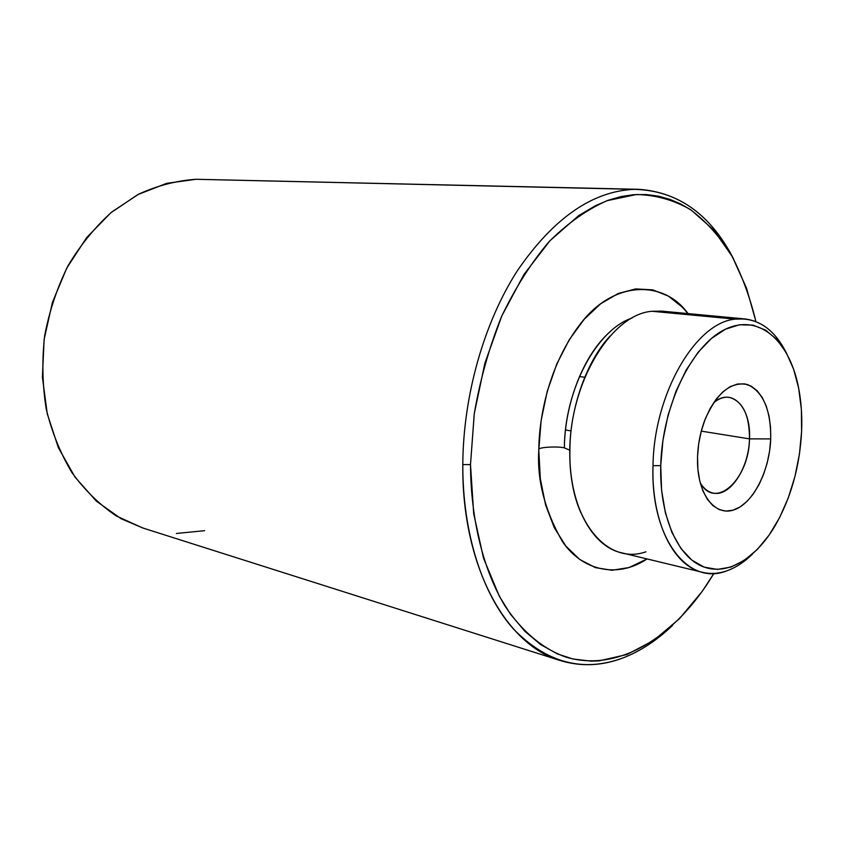 <?xml version="1.0" encoding="UTF-8"?>
<svg xmlns="http://www.w3.org/2000/svg" width="844" height="844" viewBox="0 0 844 844"><rect width="100%" height="100%" fill="white"/><g stroke="black" fill="none" stroke-linecap="round" stroke-linejoin="round"><path stroke-width="1.27" d="M744.851 318.926L661.77 311.119L652.043 311.278L735.314 319.148L744.851 318.926C762.164 321.11 775.931 332.314 786.154 352.518C773.779 328.305 756.825 317.186 735.314 319.148C695.889 322.239 653.868 393.599 653.003 465.656C650.355 538.166 688.039 586.285 726.547 570.934C718.434 573.709 710.448 574.173 702.609 572.337C673.428 566.25 651.178 521.719 653.003 465.656C653.868 393.599 695.889 322.239 735.314 319.148L652.043 311.278C611.868 314.021 570.027 381.625 569.911 450.242C568.645 503.636 591.676 546.469 621.49 552.767L702.609 572.337M462.797 464.59L470.498 464.611L474.233 413.887C480.078 379.884 489.13 347.549 501.399 316.88C515.241 287.92 531.161 262.822 549.138 241.584C567.875 223.027 587.202 209.386 607.121 200.661L636.46 194.51C655.545 194.985 673.375 199.912 689.97 209.291C705.595 220.928 719.267 235.94 731.009 254.339C741.507 274.289 749.736 296.392 755.686 320.646L746.539 288.205L732.265 256.534L713.792 230.169L691.489 210.304L680.897 204.058L669.777 199.311L658.151 196.114L646.145 194.553L633.77 194.69L621.195 196.547L608.44 200.176L595.632 205.598L578.678 215.621L550.014 240.645L523.892 274.553L501.769 316.025L484.899 363.152L474.286 413.56L470.498 464.611L462.797 464.59C463.177 395.572 484.055 322.461 517.404 270.671C553.316 218.322 592.203 191.219 634.066 189.341C592.203 191.219 553.316 218.322 517.404 270.671C484.055 322.461 463.177 395.572 462.797 464.59C462.596 533.608 482.494 594.45 513.585 629.149C546.891 663.089 583.415 672.668 623.157 657.877C602.078 665.958 581.115 666.855 560.268 660.546C505.799 645.027 461.721 565.976 462.797 464.59M143.016 528.059L121.093 518.722L96.3 501.093L75.01 477.113L58.341 447.605L47.243 413.771L42.39 377.099L44.131 339.351L52.434 302.342L66.866 267.896L86.647 237.628L110.733 212.867L137.867 194.574L166.732 183.327L196.03 179.287L638.813 189.32C679.525 192.21 711.102 215.389 733.541 258.844C710.099 213.49 676.93 190.322 634.066 189.341L196.03 179.287C176.702 180.595 157.585 185.553 138.68 194.152L111.851 211.939C95.14 226.994 80.56 244.865 68.121 265.565C57.234 287.53 49.416 310.856 44.679 335.553C41.852 360.536 42.379 385.064 46.251 409.14C51.969 432.444 60.568 453.661 72.035 472.777C84.896 490.311 99.634 504.701 116.24 515.927L142.604 527.933L560.268 660.546M653.003 465.656L660.736 465.666C662.139 406.207 691.447 345.702 724.679 329.582C757.944 312.987 788.718 339.446 798.224 385.972C801.146 400.193 802.275 415.332 801.61 431.4L799.447 454.04L794.964 476.438L788.285 497.854L779.613 517.594L769.201 534.98L757.374 549.391L744.503 560.237L731.009 567.041L717.379 569.415L704.118 567.115L691.774 560.068L680.876 548.4L671.929 532.458L665.389 512.804L661.58 490.227L660.736 465.666L662.941 440.241L668.089 415.079L675.949 391.342L686.14 370.083L698.178 352.201L711.492 338.412L725.492 329.181L739.566 324.761L753.154 325.162L765.761 330.226L776.923 339.583L786.302 352.771L793.624 369.218L798.677 388.261L801.357 409.234L801.61 431.4C799.753 466.785 790.839 498.393 774.845 526.223C754.842 559.91 725.65 576.937 701.069 565.86C676.561 554.814 659.428 514.608 660.736 465.666L653.003 465.656M700.225 482.842C715.585 510.631 749.219 478.949 749.483 438.869L770.73 438.912C769.58 470.424 753.597 502.518 734.839 509.576C716.102 517.034 698.41 496.23 697.524 463.177L697.534 456.72C697.977 444.144 700.351 432.086 704.634 420.544C716.429 393.135 730.725 381.15 747.531 384.579C763.198 391.806 770.931 409.92 770.73 438.912L749.483 438.869C748.902 468.198 730.049 497.095 713.212 493.075C708.095 492.031 703.769 488.623 700.225 482.842M565.512 429.976L571.029 430.936M701.269 431.126L749.483 438.869L701.269 431.126L698.674 443.849L697.534 456.72L697.882 469.19L699.708 480.732L702.915 490.902L707.346 499.279L712.821 505.567L719.099 509.544L725.924 511.084L733.014 510.187L740.114 506.927L746.951 501.452L753.281 494.014L758.883 484.889L763.577 474.423L767.185 462.997L769.601 451.023L770.73 438.912L770.53 427.096L769.021 415.976L766.215 405.975L762.216 397.461L757.163 390.761L751.202 386.162L744.556 383.872L737.477 384.02L730.218 386.636L723.076 391.669L716.345 398.948L710.3 408.201L705.194 419.078L701.269 431.126M713.57 402.81C718.793 398.495 723.994 396.669 729.174 397.345C742.709 401.111 749.483 414.953 749.483 438.869C751.318 407.483 731.79 386.573 713.57 402.81M638.813 189.32L205.451 179.498M204.628 530.676L176.417 533.471M672.394 625.541C656.97 640.332 640.564 651.114 623.157 657.877C640.564 651.114 656.97 640.332 672.394 625.541M726.547 570.934C735.599 567.78 744.271 562.125 752.574 553.981C744.271 562.125 735.599 567.78 726.547 570.934M713.908 573.403L713.412 574.226C675.759 636.851 617.998 673.586 564.826 656.727C542.397 648.403 521.824 631.312 504.976 605.96C483.506 570.301 470.836 520.178 470.498 464.611L473.684 513.616L483.506 558.137L499.258 596.096L510.525 614.253L524.852 631.28L540.582 644.521L557.399 653.91L572.992 658.995L590.937 661.126L598.987 660.884L627.018 654.501L654.1 640.142L679.388 618.768L702.187 591.401L713.908 573.403M652.043 311.278C611.868 314.021 570.027 381.625 569.911 450.242L564.362 447.879L569.911 450.242C567.97 519.282 606.731 565.849 645.892 551.807M688.852 314.759C665.462 280.261 615.086 279.723 581.706 322.197C548.621 363.891 538.978 417.664 538.788 450.168C536.953 480.025 544.791 510.43 562.326 541.384C581.136 569.616 616.331 579.469 647.053 558.939L629.096 567.537L612.016 570.27L595.421 567.632L579.754 559.498L565.849 546.089L554.244 527.637L545.572 504.881L540.329 478.759L538.788 450.168L541.12 420.534L547.207 391.447L556.766 364.038L569.257 339.71L584.196 319.285L600.675 303.766L618.124 293.533L635.68 288.912L652.75 289.861L668.448 296.117L682.469 307.29L687.944 313.578M632.008 318.061C596.771 329.645 564.594 389.327 564.362 447.879C558.475 446.233 538.778 447.014 538.799 449.398C538.778 447.014 558.475 446.233 564.362 447.879C564.794 402.398 584.048 354.417 610.159 331.66M579.459 376.54L584.913 377.3M580.714 512.466C573.171 495.249 569.521 474.391 569.753 449.894C570.227 406.439 587.519 359.839 610.117 336.028"/></g></svg>
